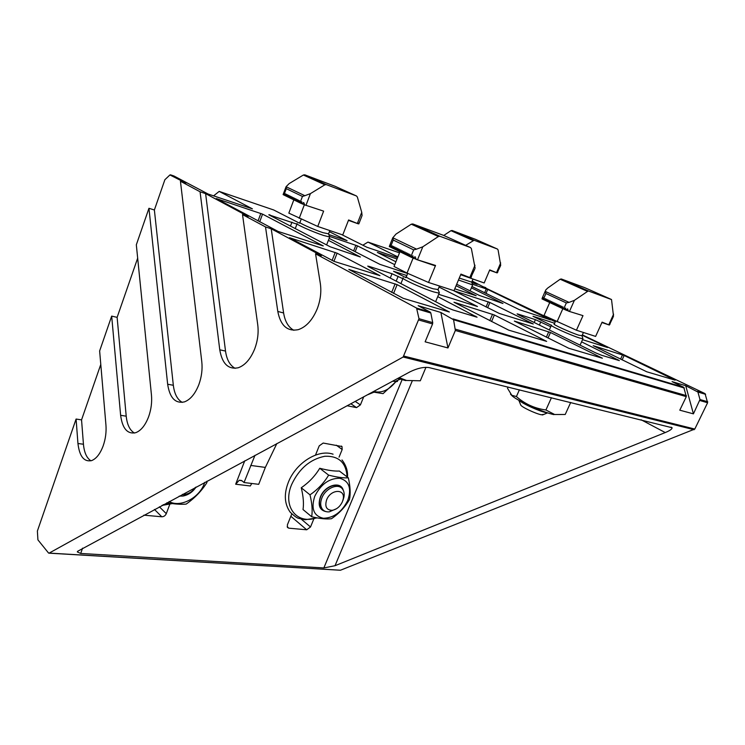 <?xml version="1.0" encoding="UTF-8"?>
<svg xmlns="http://www.w3.org/2000/svg" width="745" height="745" viewBox="0 0 745 745"><rect width="100%" height="100%" fill="white"/><g stroke="black" fill="none" stroke-linecap="round" stroke-linejoin="round"><path stroke-width="1.12" d="M171.257 503.462L163.174 504.756M373.394 392.121L368.794 394.021M316.597 517.784C296.994 524.974 282.206 506.665 291.612 484.604C299.099 468.652 310.162 459.199 324.82 456.266C338.77 455.754 346.192 462.626 347.096 476.893M417.126 308.952L430.834 313.012L432.724 322.641L418.997 318.692L416.557 308.067L315.554 253.812L320.313 283.37C321.533 291.649 320.508 300.123 317.24 308.784C312.546 320.024 306.214 326.981 298.242 329.672C287.365 331.73 280.548 325.658 277.801 311.457L265.509 226.927L242.516 214.579L257.733 324.718C258.729 332.633 257.742 340.651 254.753 348.762C250.627 358.96 245.124 365.292 238.242 367.76C228.315 369.716 222.15 363.737 219.766 349.805L200.07 191.772L180.439 181.231L201.783 361.679C202.593 369.269 201.625 376.877 198.896 384.495C195.227 393.854 190.375 399.655 184.36 401.909C175.289 403.743 169.73 397.849 167.653 384.224L148.953 208.293L136.326 244.798L151.449 394.934C152.11 402.216 151.179 409.452 148.655 416.641C145.359 425.283 141.047 430.638 135.73 432.696C127.442 434.391 122.403 428.589 120.625 415.3L111.675 316.113L99.634 350.951L105.939 425.004C106.47 431.998 105.567 438.898 103.229 445.696C100.24 453.733 96.375 458.697 91.644 460.596C84.045 462.142 79.482 456.443 77.946 443.499L76.092 419.044L37.38 531.055L37.92 539.874L48.583 553.06L340.428 570.242L694.796 429.055L707.601 402.738L705.059 393.63L582.348 334.868M582.078 335.837L582.944 338.779L579.647 338.007C570.242 335.138 547.985 324.95 551.477 325.137M471.753 282.262L472.637 284.888L458.464 280.008M407.701 273.396L406.425 276.544C403.008 276.497 422.769 285.586 433.134 288.79L438.051 289.516L439.345 292.701L439.168 293.176L433.758 291.928C421.903 288.296 399.311 277.876 403.231 277.894M328.554 233.874L329.69 237.003L323.432 235.411C312.555 231.853 294.424 223.705 297.143 223.612M311.671 516.741L303.019 509.543C303.941 503.629 303.355 496.366 301.25 487.761C308.942 482.462 315.107 475.962 319.745 468.27C327.921 470.384 334.468 471.315 339.394 471.045L348.334 477.824C350.28 486.336 350.672 493.572 349.479 499.522C345.047 507.121 339.04 513.529 331.451 518.734C326.506 519.349 319.912 518.678 311.671 516.741C312.649 510.809 312.09 503.508 309.995 494.838C317.77 489.493 323.982 482.928 328.638 475.133C336.861 477.247 343.426 478.141 348.334 477.824M581.994 335.669L578.977 335.241C570.754 332.708 551.281 323.824 554.317 324.01L555.593 321.132M551.449 397.709L545.917 409.983L554.643 414.509L565.222 414.471L570.698 402.449M471.697 282.141L459.283 278.062M399.171 377.659L406.565 380.471L420.301 380.788L425.963 367.294M328.564 233.846L322.985 232.673C313.459 229.535 297.609 222.42 299.974 222.373L301.129 219.337M314.707 496.375C320.825 484.241 329.169 478.206 339.739 478.262C349.088 480.916 351.78 488.254 347.822 500.277C341.927 512.011 333.76 518.008 323.311 518.259C313.747 516.015 310.879 508.714 314.707 496.375M204.754 482.36L204.391 483.393C199.287 497.977 180.271 507.969 169.152 501.534M206.961 481.177L206.914 482.62C201.504 491.085 194.585 498.247 186.166 504.095C180.886 504.561 174.47 504.114 166.917 502.735M519.442 400.614C522.971 403.902 538.868 411.1 545.983 412.618L547.966 412.972M397.579 378.525L399.32 378.888M326.301 511.685C319.679 510.325 317.696 505.445 320.341 497.045C324.727 485.153 340.865 480.572 343.268 490.285M340.623 487.379C335.911 482.136 324.112 487.686 320.639 496.915C318.897 501.515 319.065 505.268 321.142 508.192L322.864 509.757M520.662 404.805L520.774 405.075C521.658 407.087 535.236 413.522 541.252 414.769L543.999 414.341M392.745 381.123L394.934 381.542C397.215 381.822 398.026 381.459 397.364 380.453M336.6 508.677L329.309 511.843C326.347 512.113 324.038 511.238 322.389 509.207C320.313 506.283 320.145 502.521 321.896 497.921C325.518 488.264 338.072 482.844 342.402 488.916C343.994 490.983 344.525 493.665 343.966 496.952L342.951 500.389M326.617 499.876C330.668 489.009 345.578 488.487 343.184 499.122L342.411 501.711C340.074 506.628 336.656 509.506 332.149 510.334C326.478 510.101 324.634 506.619 326.617 499.876M412.134 381.216L335.017 565.716L665.248 432.566C669.904 430.647 672.186 429.036 672.092 427.732L429.008 367.574C423.681 366.847 417.386 368.244 410.123 371.764L77.517 551.356M244.733 460.838L235.671 484.222L239.303 480.208L242.097 480.87L244.034 482.536L254.976 455.316M694.098 429.725L403.138 357.023L48.993 553.19M335.017 565.716L323.851 567.941L80.702 553.451L77.312 551.933M244.034 482.536L258.701 484.325L265.341 467.413L276.851 443.536M235.671 484.222L250.301 485.973L251.773 483.486M581.566 341.843L619.346 360.608L601.476 355.235L595.59 352.813L518.343 314.679L517.114 313.869L518.064 314.092L535.422 319.652L550.769 326.748M471.389 287.84L502.977 303.504L479.342 295.43L456.685 284.245M437.734 296.631L477.07 317.202L452.895 309.948L446.087 307.145L368.71 266.84L367.741 266.095L369.278 266.449L392.019 273.732L402.905 278.704M328.405 240.337L360.366 257.006L330.249 246.809L268.777 214.784L296.938 224.152M313.822 518.92L310.525 526.976L306.698 529.788L288.809 528.177L287.505 527.479L287.384 524.843L291.761 513.994M315.498 455.093L319.223 445.845L323.172 443.051L341.983 446.525L342.178 449.505L339.049 457.16M363.737 396.75L360.403 404.898L356.538 407.608L347.04 405.736M169.795 504.291L166.293 513.659C165.334 515.708 163.826 516.741 161.786 516.779L143.85 515.168M485.926 288.213L472.162 281.051M554.904 321.589L554.755 320.974L482.35 286.49L485.805 287.644M403.138 357.023L418.997 318.692M430.834 313.012L430.265 312.136L418.169 305.673L440.882 312.472L453.575 319.745L455.353 330.473L447.959 347.952L425.125 341.815L432.575 323.945L418.839 320.015M452.997 318.879L683.761 387.307L672.074 381.626L685.717 385.705L697.907 392.038L705.627 394.329M555.304 321.784L551.328 319.856L554.755 320.974M471.864 281.75L477.228 284.394L471.902 282.625M362.843 245.198L367.965 242.088L397.877 256.904M397.569 257.658L366.94 247.256L341.61 234.563M329.392 231.695L347.077 240.663L328.852 234.582M299.537 223.193L273.722 209.988M213.573 195.861L219.188 191.4L252.415 208.861L208.144 194.035L173.976 175.997M148.953 208.293L154.373 209.978L164.878 179.722L169.925 174.945L185.924 183.084L180.439 181.231M200.07 191.772L205.611 193.635L248.169 216.432L242.516 214.579M265.509 226.927L271.217 228.78L321.356 255.647L315.554 253.812M646.772 371.792L593.188 345.68L624.152 355.486L675.119 380.164L646.772 371.792M568.78 348.269L514.329 321.067L550.481 332.494L602.379 358.205L568.78 348.269M403.222 298.326L348.828 269.411L397.132 284.646L449.375 312.015L403.222 298.326M508.723 330.147L453.994 302.237L494.373 314.986L546.653 341.387L508.723 330.147M551.253 325.258L532.992 316.28L554.653 323.246M582.208 335.185L607.603 347.533L582.553 339.664M499.225 313.412L453.724 290.699L489.903 302.489L533.262 323.973L499.225 313.412M334.17 261.411L289.526 237.711L337.094 253.188L379.969 275.65L334.17 261.411M439.066 287.067L477.461 306.521L438.693 294.331M405.96 277.708L393.528 271.273L406.835 275.529M472.553 284.245L487.724 289.433L550.592 319.922L519.312 309.65L471.948 286.508M395.902 261.774L377.37 252.434L397.029 258.981M456.07 285.726L476.157 295.737L454.776 288.818M278.071 231.425L216.311 198.57L262.547 214.122L323.283 245.943L278.071 231.425M407.655 273.517L379.838 264.326L329.169 238.363M329.653 236.444L357.47 245.869L394.738 264.68M76.092 419.044L81.55 419.873L100.78 364.445M111.675 316.113L117.123 317.351L137.676 258.124M707.703 401.751L699.983 399.534L697.907 392.038M699.983 399.534L693.427 413.857L679.794 410.188L686.313 396.638L455.353 330.473M117.123 317.351L126.212 416.194C127.116 424.697 129.853 430.321 134.426 433.05M154.373 209.978L173.334 385.286C174.386 393.882 177.366 399.581 182.264 402.393M205.611 193.635L225.521 351.072C226.722 359.677 229.935 365.432 235.131 368.347M271.217 228.78L283.612 312.974C284.981 321.486 288.389 327.269 293.837 330.305M81.55 419.873L83.44 444.234C84.213 452.606 86.718 458.128 90.965 460.801M693.427 413.857L685.717 385.705M683.761 387.307L686.313 396.638M447.959 347.952L440.882 312.472M432.724 322.641L432.575 323.945M519.395 389.821L516.415 396.545C524.815 403.958 534.649 408.437 545.917 409.983M508.043 387.028L507.503 388.247L511.787 395.288L516.415 396.545M510.511 394.179L512.43 396.144C518.38 401.117 540.172 411.091 551.766 414.108L553.805 414.62M397.783 378.413L405.708 380.621M309.995 494.838L301.25 487.761M319.745 468.27L328.638 475.133M397.187 380.527L383.07 393.639L372.649 391.945M396.48 380.844C389.402 389.998 381.785 393.528 373.618 391.423M613.135 317.109L609.336 325.044L602.1 322.147L595.618 336.414L576.434 330.221L543.999 315.526L549.745 302.507M500.463 265.909L497.139 272.912L489.735 269.895L484.185 282.96L460.68 274.719M474.733 269.131L470.607 277.885L460.941 274.095L453.994 290.69L428.533 282.467L407.031 273.061L394.012 266.459L399.935 251.791M361.837 216.18L359.397 222.42L358.196 223.807L348.604 219.961L342.756 234.945L317.752 226.461L288.837 213.135L293.837 199.837M582.99 315.638L568.444 311.149L582.99 315.638L576.434 330.221M613.517 316.271L611.524 299.565L588.271 290.932L574.404 300.337L569.05 302.386L545.34 291.444L545.778 289.945L547.64 288.101L560.165 279.235L587.088 291.202M584.555 287.589L561.339 278.984L560.165 279.235M500.714 265.313L498.079 249.901L497.427 249.035L474.109 240.253L465.644 245.356M443.75 235.448L450.976 230.689L472.963 240.458M475.524 239.341L452.122 230.494L450.976 230.689M435.546 265.453L434.922 265.76L416.213 259.4L435.546 265.453L428.533 282.467M475.124 268.2L471.389 248.672L470.533 247.563L439.885 236.277L438.377 236.537L422.806 246.791L416.567 249.137L392.82 237.785L395.967 234.098L411.287 224.189L438.377 236.537M443.526 235.355L412.777 223.947L411.287 224.189M323.628 211.133L304.77 204.931L323.628 211.133L317.752 226.461M362.079 215.584L361.735 212.316L357.349 197.006L356.455 195.963L326.291 184.611L324.857 184.797L310.423 193.625L304.854 195.702L286.061 186.716L289.181 183.577L303.383 175.01L324.857 184.797M334.943 186.231L304.807 174.833L303.383 175.01M542.192 298.251L542.565 297.171L542.006 298.922L543.068 297.488L542.826 299.35L544.129 298.009L544.027 299.918L545.359 298.587L545.265 300.496L546.597 299.164L546.495 301.082L547.836 299.741L547.733 301.66L549.074 300.319L548.972 302.247L550.313 300.906L550.22 302.824L551.561 301.483L551.468 303.411L552.809 302.07L552.716 303.997L554.066 302.656L553.963 304.584L555.314 303.243L555.221 305.171L556.571 303.83L556.478 305.767L557.837 304.416L557.735 306.353L559.095 305.003L559.001 306.949L560.361 305.599L560.268 307.545L561.628 306.195L561.534 308.132L562.903 306.782L562.801 308.728L564.151 307.871L566.34 302.936L569.05 302.386M564.151 307.871L564.105 309.343L565.623 308.039L565.79 310.078L567.625 308.877L568.444 311.149M609.736 324.55L610.136 323.675M609.336 325.044L601.923 322.529M543.794 298.345L545.927 293.493L545.34 291.444M497.856 272.009L497.241 272.828M497.139 272.912L489.586 270.239M392.839 237.636L389.29 246.511L390.305 244.788L389.98 246.921L391.311 245.31L391.162 247.508L392.541 245.915L392.392 248.113L393.77 246.511L393.621 248.718L395.008 247.117L394.859 249.324L396.247 247.713L396.098 249.929L397.485 248.318L397.346 250.534L398.733 248.932L398.584 251.139L399.981 249.538L399.832 251.754L401.238 250.143L401.089 252.369L402.486 250.758L402.347 252.983L403.753 251.372L403.604 253.598L405.01 251.987L404.861 254.213L406.276 252.602L406.127 254.827L407.543 253.216L407.394 255.451L408.809 253.831L408.67 256.075L410.085 254.455L409.946 256.699L411.333 255.637L413.671 249.864L416.567 249.137M411.333 255.637L411.259 257.332L412.87 255.777L413.084 258.142L415.123 256.736L416.213 259.4M471.501 276.814L470.765 277.764M470.607 277.885L460.755 274.542M390.967 245.71L393.239 240.048L392.82 237.785M286.052 186.781L283.109 194.585L283.892 192.992L283.556 194.873L284.646 193.393L284.497 195.339L285.624 193.868L285.465 195.814L286.601 194.343L286.443 196.289L287.579 194.817L287.421 196.773L288.557 195.292L288.408 197.248L289.544 195.777L289.395 197.732L290.531 196.252L290.382 198.217L291.519 196.736L291.37 198.701L292.506 197.22L292.357 199.185L293.502 197.704L293.353 199.669L294.499 198.189L294.349 200.154L295.495 198.673L295.346 200.647L296.501 199.157L296.342 201.131L297.497 199.651L297.348 201.625L298.503 200.135L298.354 202.119L299.509 200.629L299.36 202.612L300.477 201.616L302.442 196.429L304.854 195.702M300.477 201.616L300.403 203.115L301.753 201.69L301.949 203.795L303.709 202.519L304.77 204.931M359.397 222.42L358.811 223.9L358.326 223.724M358.196 223.807L348.446 220.362M284.367 193.756L286.266 188.653L286.061 186.716M196.112 487.016C192.722 492.007 188.336 495.015 182.953 496.049L179.191 496.133M195.292 487.463C192.732 491.253 189.416 493.544 185.337 494.326L182.451 494.373M568.333 310.944L565.79 310.078M542.006 298.922L542.844 299.201M416.064 259.158L413.084 258.142L407.031 273.061M389.29 246.511L389.998 246.753M304.64 204.754L301.949 203.795M283.109 194.585L283.575 194.752M565.772 309.911L564.105 309.343M542.826 299.35L544.036 299.769M413.056 257.947L411.259 257.332M389.98 246.921L391.172 247.331M301.93 203.655L300.403 203.115M283.556 194.873L284.506 195.209M564.114 309.175L562.801 308.728M544.027 299.918L545.265 300.347M411.259 257.146L409.946 256.699M391.162 247.508L392.401 247.936M300.412 202.975L299.36 202.612M284.497 195.339L285.475 195.684M562.81 308.57L561.534 308.132M545.265 300.496L546.504 300.924M409.955 256.513L408.67 256.075M392.392 248.113L393.639 248.541M299.369 202.472L298.354 202.119M285.465 195.814L286.453 196.168M561.544 307.974L560.268 307.545M546.495 301.082L547.743 301.511M408.679 255.889L407.394 255.451M393.621 248.718L394.869 249.147M298.363 201.979L297.348 201.625M286.443 196.289L287.44 196.643M560.277 307.378L559.001 306.949M547.733 301.66L548.981 302.088M407.413 255.265L406.127 254.827M394.859 249.324L396.117 249.752M297.357 201.495L296.342 201.131M287.421 196.773L288.417 197.127M559.011 306.791L557.735 306.353M548.972 302.247L550.229 302.675M406.137 254.65L404.861 254.213M396.098 249.929L397.355 250.357M296.352 201.001L295.346 200.647M288.408 197.248L289.405 197.602M557.744 306.195L556.478 305.767M550.22 302.824L551.477 303.252M404.88 254.026L403.604 253.598M397.346 250.534L398.603 250.963M295.355 200.517L294.349 200.154M289.395 197.732L290.392 198.086M556.487 305.608L555.221 305.171M551.468 303.411L552.725 303.839M403.613 253.412L402.347 252.983M398.584 251.139L399.851 251.577M294.359 200.023L293.353 199.669M290.382 198.217L291.379 198.57M555.23 305.012L553.963 304.584M552.716 303.997L553.973 304.426M402.356 252.797L401.089 252.369M399.832 251.754L401.099 252.183M293.362 199.539L292.357 199.185M291.37 198.701L292.366 199.055M49.04 553.172L340.474 570.223M665.248 432.566L641.138 419.789M617.763 359.584L617.512 360.114M539.38 325.062L540.796 321.859M535.422 319.652L534.165 322.492M475.748 316.206L475.478 316.83M396.172 281.144L398.156 276.255M392.019 273.732L390.268 278.071M369.045 267.017L369.278 266.449M291.956 222.15L290.476 226.08M269.615 215.221L269.811 214.709M265.341 467.413L250.702 465.429M323.851 567.941L402.291 379.205M82.593 548.152L80.702 553.451M694.796 429.055L403.911 356.091M416.557 308.067L430.265 312.136M697.339 391.339L705.059 393.63M399.516 252.834L367.965 242.088M273.843 210.025L219.188 191.4M174.088 176.034L170.484 174.814M290.839 516.276L306.698 529.788M288.809 528.177L287.179 526.762M336.284 445.184L342.178 449.505M310.525 526.976L301.287 519.163M350.793 403.716L356.538 407.608M360.403 404.898L355.151 401.369M154.466 509.45L161.786 516.779M166.293 513.659L159.374 506.805M707.601 402.738L699.881 400.521M126.212 416.194L120.625 415.3M173.334 385.286L167.653 384.224M225.521 351.072L219.766 349.805M283.612 312.974L277.801 311.457M83.44 444.234L77.946 443.499M453.575 319.745L684.329 388.024M622.122 359.882L624.152 355.486M622.55 354.825L620.566 359.127M548.022 338.034L550.481 332.494M548.748 331.786L546.346 337.187M393.565 293.437L397.132 284.646M395.139 283.826L391.656 292.413M491.551 321.551L494.373 314.986M492.547 314.232L489.791 320.657M487.649 307.769L489.903 302.489M488.264 301.818L486.057 306.968M333.918 261.327L337.094 253.188M335.222 252.415L332.056 260.536M486.038 293.39L487.724 289.433M486.299 288.846L484.66 292.72M259.688 221.824L262.547 214.122M260.825 213.415L258.04 220.939M355.179 251.689L357.47 245.869M355.877 245.217L353.642 250.907M686.415 395.632L455.502 329.197M574.404 300.337L569.608 311.084M608.916 324.466L613.601 314.185M557.018 321.812L562.829 308.737M496.654 272.335L500.677 262.92M422.806 246.791L417.675 259.372M469.965 277.168L474.993 265.22M310.423 193.625L306.13 204.94M357.498 223.109L361.735 212.316M299.192 218.378L304.388 204.661M611.273 299.406L584.462 287.542M561.339 278.984L588.271 290.932M497.427 249.035L475.431 239.303M452.122 230.494L474.109 240.253M470.533 247.563L443.368 235.28M412.777 223.947L439.885 236.277M356.455 195.963L334.794 186.166M304.807 174.833L326.291 184.611M545.927 293.493L566.34 302.936M393.239 240.048L413.671 249.864M286.266 188.653L302.442 196.429M317.184 517.896L305.078 519.74L298.689 518.371C296.976 518.026 294.135 515.95 290.168 512.15C284.45 504.03 283.817 494.159 288.259 482.518M161.935 505.427L172.272 503.601M366.847 395.074L373.86 392.224M347.496 477.191C347.98 471.129 346.146 465.383 341.992 459.944M580.066 345.149L582.944 338.779M470.104 290.867L472.637 284.888M435.629 301.697L439.168 293.176M326.627 244.919L329.69 237.003M581.873 335.939L583.428 332.475M471.622 282.327L472.963 279.151M437.883 289.907L439.503 286.005M328.471 234.088L329.83 230.559M542.407 414.984L547.51 412.916M394.934 381.542L400.214 379.158M343.184 499.122L343.966 496.952M672.092 427.732L670.938 427.127M239.303 480.208L241.557 480.488M288.324 482.35C295.774 462.971 318.041 448.872 333.08 454.189M341.983 446.525L341.34 446.059M549.335 329.979L551.337 325.444M400.912 283.612L403.054 278.341M295.262 228.575L297.041 223.891M551.766 414.108L552.716 413.959M512.43 396.144L511.787 395.288M402.067 379.689L403.101 379.438M545.377 290.857L542.602 297.18M520.774 405.075L518.827 400.27M322.389 509.207L321.142 508.192M332.149 510.334L329.309 511.843M185.337 494.326L182.953 496.049"/></g></svg>

